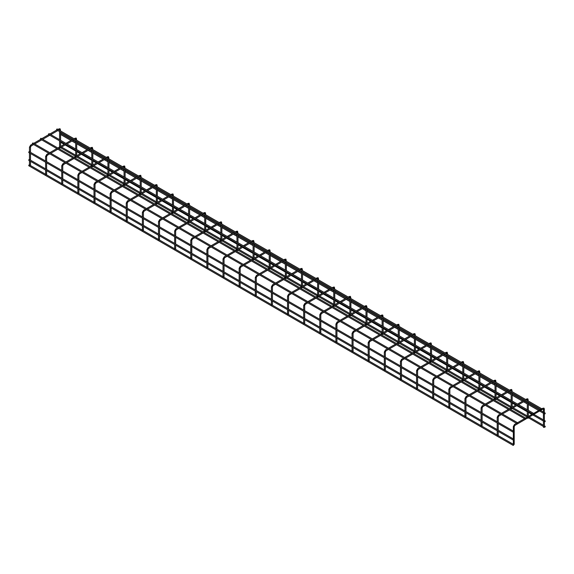 <?xml version="1.0" encoding="UTF-8"?>
<svg xmlns="http://www.w3.org/2000/svg" width="574" height="574" viewBox="0 0 574 574"><rect width="100%" height="100%" fill="white"/><g stroke="black" fill="none" stroke-linecap="round" stroke-linejoin="round"><path stroke-width="0.86" d="M544.733 426.963L545.3 426.633L544.733 426.963M545.3 426.633L544.575 426.963L544.977 427.142M544.733 421.56L545.3 421.23L544.733 421.56M545.3 421.23L544.575 421.56L544.977 421.739M544.733 413.739L545.3 413.409L544.733 413.739M545.3 413.409L544.575 413.739L544.977 413.919M60.586 133.484L60.959 133.685M541.067 409.291L541.634 408.961L541.067 409.291M541.634 408.961L540.902 409.291L541.311 409.47M56.883 129.057L56.561 129.659L56.926 129.028L57.285 129.236M56.926 129.868L56.561 129.659M513.206 445.166L513.766 444.836L513.206 445.166M513.766 444.836L513.041 445.166L513.45 445.345M29.023 164.932L28.7 165.534L29.066 164.903L29.425 165.111M29.066 165.743L28.7 165.534M513.766 439.44L513.041 439.763L513.45 439.942M29.066 160.34L28.7 160.132L29.066 159.5L29.425 159.708M29.023 159.529L28.7 160.132M513.206 431.942L513.766 431.612L513.206 431.942M513.766 431.612L513.041 431.942L513.45 432.122M29.023 151.708L28.7 152.311L29.066 151.68L29.425 151.888M29.066 152.519L28.7 152.311M516.873 423.26L517.439 422.93L516.873 423.26M517.439 422.93L516.715 423.26L517.117 423.44M32.689 143.026L32.366 143.622L32.732 142.998L33.098 143.206M32.732 143.837L32.366 143.622M524.937 418.604L525.504 418.274L524.937 418.604M525.504 418.274L524.779 418.604L525.181 418.783M40.754 138.37L40.431 138.973L40.797 138.341L41.156 138.549M40.797 139.181L40.431 138.973M533.002 413.947L533.569 413.617L533.002 413.947M533.569 413.617L532.844 413.947L533.246 414.127M48.819 133.713L48.496 134.316L48.862 133.685L49.221 133.893M48.862 134.524L48.496 134.316M513.486 444.879L514.211 444.283L513.486 444.879M514.211 426.281L514.211 444.283M513.587 444.907L514.153 444.412L513.587 444.907M543.564 427.006L544.439 427.278L544.296 408.918M544.188 427.243L543.628 427.393L544.188 427.243M527.334 418.231L528.31 418.087M527.434 418.03L528.166 417.901M497.357 435.515L498.232 434.92L498.232 431.39M527.434 417.7L528.166 417.729M527.47 417.757L528.037 417.879L527.47 417.757M498.203 435.092L498.103 435.523M511.204 408.918L512.094 408.631M511.312 408.717L512.037 408.595M481.227 426.202L482.103 425.607L482.103 422.077M511.312 408.387L512.037 408.415M511.341 408.444L511.908 408.566L511.341 408.444M482.074 425.779L481.973 426.217M495.075 399.612L496.051 399.461M495.183 399.404L495.907 399.282M465.098 416.889L465.973 416.301L465.973 412.763M495.183 399.074L495.907 399.102M495.219 399.131L495.778 399.253L495.219 399.131M465.945 416.466L465.844 416.903M478.946 390.298L479.835 390.004M479.053 390.09L479.778 389.968M448.968 407.576L449.851 406.988L449.851 403.45M479.053 389.76L479.778 389.789M479.089 389.818L479.649 389.94L479.089 389.818M449.815 407.16L449.715 407.59M462.816 380.985L463.706 380.698M462.924 380.777L463.649 380.655M432.846 398.263L433.722 397.674L433.722 394.137M462.924 380.454L463.649 380.483M462.96 380.505L463.519 380.627L462.96 380.505M433.686 397.847L433.585 398.277M446.687 371.672L447.577 371.385M446.794 371.471L447.519 371.342M416.717 388.957L417.592 388.361L417.592 384.831M446.794 371.141L447.519 371.17M446.83 371.199L447.397 371.321L446.83 371.199M417.556 388.533L417.456 388.964M430.557 362.359L431.447 362.072M430.665 362.158L431.39 362.036M400.587 379.644L401.463 379.048L401.463 375.518M430.665 361.828L431.54 361.792M430.701 361.885L431.268 362.007L430.701 361.885M401.427 379.22L401.326 379.651M414.428 353.053L415.325 352.759M414.536 352.845L415.26 352.723M384.458 370.33L385.333 369.742L385.333 366.205M414.536 352.515L415.26 352.544M414.571 352.572L415.138 352.694L414.571 352.572M385.298 369.907L385.197 370.345M398.299 343.74L399.195 343.446M398.406 343.532L399.131 343.41M368.329 361.017L369.204 360.429L369.204 356.892M398.406 343.202L399.131 343.23M398.442 343.259L399.009 343.381L398.442 343.259M369.168 360.601L369.068 361.032M382.169 334.427L383.152 334.283M382.277 334.219L383.009 334.097M352.199 351.704L353.075 351.116L353.075 347.579M382.277 333.896L383.009 333.917M382.313 333.946L382.88 334.068L382.313 333.946M353.046 351.288L352.938 351.719M366.047 325.114L366.937 324.827M366.155 324.906L366.879 324.784M336.07 342.391L336.945 341.803L336.945 338.265M366.155 324.583L366.879 324.611M366.183 324.64L366.75 324.762L366.183 324.64M336.916 341.975L336.816 342.405M349.918 315.8L350.893 315.657M350.025 315.6L350.75 315.478M319.94 333.085L320.816 332.49L320.816 328.959M350.025 315.269L350.75 315.298M350.061 315.327L350.621 315.449L350.061 315.327M320.787 332.662L320.687 333.092M333.788 306.487L334.678 306.2M333.896 306.286L334.62 306.164M303.811 323.772L304.694 323.176L304.694 319.646M333.896 305.956L334.62 305.985M333.932 306.014L334.491 306.136L333.932 306.014M304.658 323.349L304.557 323.786M317.659 297.181L318.548 296.887M317.766 296.973L318.491 296.851M287.689 314.459L288.564 313.87L288.564 310.333M317.766 296.643L318.642 296.615M317.802 296.701L318.362 296.823L317.802 296.701M288.528 314.035L288.428 314.473M301.529 287.868L302.419 287.574M301.637 287.66L302.362 287.538M271.559 305.146L272.435 304.557L272.435 301.02M301.637 287.337L302.362 287.359M301.673 287.387L302.24 287.509L301.673 287.387M272.399 304.729L272.298 305.16M285.4 278.555L286.29 278.268M285.508 278.347L286.232 278.225M255.43 295.832L256.305 295.244L256.305 291.707M285.508 278.024L286.383 277.988M285.543 278.081L286.11 278.196L285.543 278.081M256.269 295.416L256.169 295.847M269.271 269.242L270.167 268.955M269.378 269.041L270.103 268.912M239.301 286.526L240.176 285.931L240.176 282.401M269.378 268.711L270.103 268.74M269.414 268.768L269.981 268.89L269.414 268.768M240.14 286.103L240.04 286.534M253.141 259.929L254.038 259.642M253.249 259.728L253.973 259.606M223.171 277.213L224.047 276.618L224.047 273.088M253.249 259.398L253.973 259.426M253.285 259.455L253.852 259.577L253.285 259.455M224.011 276.79L223.91 277.228M237.012 250.623L237.995 250.472M237.119 250.415L237.851 250.293M207.042 267.9L207.917 267.312L207.917 263.775M237.119 250.085L237.995 250.049M237.155 250.142L237.722 250.264L237.155 250.142M207.888 267.477L207.781 267.914M220.89 241.31L221.865 241.159M220.99 241.102L221.722 240.98M190.912 258.587L191.788 257.999L191.788 254.461M220.99 240.771L221.722 240.8M221.026 240.829L221.593 240.951L221.026 240.829M191.759 258.171L191.659 258.601M204.76 231.996L205.65 231.709M204.868 231.788L205.592 231.666M174.783 249.274L175.658 248.686L175.658 245.148M204.868 231.466L205.743 231.43M204.896 231.523L205.463 231.638L204.896 231.523M175.63 248.858L175.529 249.288M188.631 222.683L189.52 222.396M188.738 222.482L189.463 222.353M158.654 239.968L159.529 239.372L159.529 235.842M188.738 222.152L189.463 222.181M188.774 222.21L189.334 222.332L188.774 222.21M159.5 239.545L159.4 239.975M172.501 213.37L173.391 213.083M172.609 213.169L173.334 213.047M142.531 230.655L143.407 230.059L143.407 226.529M172.609 212.839L173.484 212.803M172.645 212.897L173.205 213.019L172.645 212.897M143.371 230.231L143.27 230.669M156.372 204.064L157.262 203.77M156.48 203.856L157.204 203.734M126.402 221.342L127.277 220.753L127.277 217.216M156.48 203.526L157.204 203.555M156.515 203.583L157.075 203.705L156.515 203.583M127.241 220.918L127.141 221.356M140.243 194.751L141.132 194.457M140.35 194.543L141.075 194.421M110.273 212.028L111.148 211.44L111.148 207.903M140.35 194.213L141.075 194.242M140.386 194.27L140.953 194.392L140.386 194.27M111.112 211.612L111.012 212.043M124.113 185.438L125.096 185.294M124.221 185.23L124.945 185.108M94.143 202.715L95.019 202.127L95.019 198.59M124.221 184.907L125.096 184.871M124.257 184.957L124.823 185.079L124.257 184.957M94.983 202.299L94.882 202.73M107.984 176.125L108.881 175.838M108.091 175.924L108.816 175.795M78.014 193.409L78.889 192.814L78.889 189.284M108.091 175.594L108.816 175.622M108.127 175.651L108.694 175.773L108.127 175.651M78.853 192.986L78.753 193.416M91.854 166.812L92.837 166.668M91.962 166.611L92.694 166.489M61.884 184.096L62.76 183.501L62.76 179.971M91.962 166.281L92.837 166.245M91.998 166.338L92.565 166.46L91.998 166.338M62.731 183.673L62.623 184.103M75.732 157.506L76.622 157.211M75.833 157.298L76.564 157.176M45.755 174.783L46.63 174.195L46.63 170.657M75.833 156.967L76.564 156.996M75.868 157.025L76.435 157.147L75.868 157.025M46.602 174.36L46.501 174.797M59.603 148.192L60.492 147.898M59.71 147.984L60.435 147.862M29.626 165.47L30.501 164.882L30.501 161.344M59.71 147.654L60.586 147.626M59.739 147.712L60.306 147.834L59.739 147.712M30.472 165.054L30.372 165.484M514.778 425.305L514.361 426.496L513.486 426.704L513.536 426.26M543.004 409.011L515.036 425.334L514.778 424.466L514.419 424.738M543.456 409.011L543.004 408.171L542.638 408.379M543.413 427.156L543.413 409.126L544.439 409.126L543.915 408.085L541.626 408.796M498.081 416.975L497.357 417.391L497.407 416.946M498.648 415.992L498.648 415.16L498.289 415.425M526.875 399.698L526.875 398.858L526.509 399.074M527.327 399.698L528.166 399.604M481.952 407.662L481.227 408.078L481.277 407.633M482.519 406.686L482.519 405.847L482.16 406.112M510.745 390.385L510.745 389.552L510.379 389.76M511.197 390.392L512.037 390.291M465.83 398.349L465.098 398.765L465.148 398.32M466.389 397.373L466.389 396.534L466.031 396.799M494.616 381.079L494.616 380.239L494.25 380.447M495.068 381.079L495.907 380.985M449.7 389.036L448.968 389.459L449.026 389.014M450.26 388.06L450.26 387.22L449.901 387.486M478.486 371.765L478.486 370.926L478.128 371.134M478.938 371.765L479.778 371.672M433.571 379.723L432.846 380.146L432.896 379.701M434.131 378.747L434.131 377.907L433.772 378.173M462.357 362.452L462.357 361.613L461.998 361.821M462.809 362.452L463.649 362.359M417.441 370.417L416.717 370.833L416.767 370.388M418.008 369.434L418.008 368.594L417.642 368.867M446.228 353.139L446.228 352.3L445.869 352.515M446.687 353.139L447.519 353.046M401.312 361.103L400.587 361.52L400.638 361.075M401.879 360.12L401.879 359.288L401.513 359.554M430.098 343.826L430.098 342.987L429.739 343.202M430.557 343.833L431.39 343.733M385.183 351.79L384.458 352.206L384.508 351.762M385.75 350.814L385.75 349.975L385.391 350.24M413.976 334.513L413.976 333.681L413.61 333.889M414.428 334.52L415.26 334.427M369.053 342.477L368.329 342.9L368.379 342.456M369.62 341.501L369.62 340.662L369.261 340.927M397.847 325.207L397.847 324.367L397.481 324.575M398.299 325.207L399.131 325.114M352.924 333.164L352.199 333.587L352.249 333.142M353.491 332.188L353.491 331.349L353.132 331.614M381.717 315.894L381.717 315.054L381.351 315.262M382.169 315.894L383.009 315.8M336.794 323.858L336.07 324.274L336.12 323.829M337.361 322.875L337.361 322.036L337.003 322.308M365.588 306.581L365.588 305.741L365.222 305.949M366.04 306.581L366.879 306.487M320.665 314.545L319.94 314.961L319.991 314.516M321.232 313.562L321.232 312.73L320.873 312.995M349.458 297.267L349.458 296.428L349.092 296.643M349.91 297.275L350.75 297.174M304.543 305.232L303.811 305.648L303.868 305.203M305.103 304.256L305.103 303.416L304.744 303.682M333.329 287.954L333.329 287.122L332.963 287.33M333.781 287.961L334.62 287.861M288.413 295.919L287.689 296.335L287.739 295.89M288.973 294.943L288.973 294.103L288.614 294.369M317.2 278.648L317.2 277.809L316.841 278.017M317.652 278.648L318.491 278.555M272.284 286.605L271.559 287.029L271.61 286.584M272.844 285.63L272.844 284.79L272.485 285.056M301.07 269.335L301.07 268.496L300.711 268.704M301.529 269.335L302.362 269.242M256.155 277.292L255.43 277.716L255.48 277.271M256.721 276.316L256.721 275.477L256.356 275.75M284.941 260.022L284.941 259.183L284.582 259.391M285.4 260.022L286.232 259.929M240.025 267.986L239.301 268.402L239.351 267.958M240.592 267.003L240.592 266.171L240.233 266.436M268.819 250.709L268.819 249.869L268.453 250.085M269.271 250.716L270.103 250.616M223.896 258.673L223.171 259.089L223.221 258.644M224.463 257.697L224.463 256.858L224.104 257.123M252.689 241.396L252.689 240.563L252.323 240.771M253.141 241.403L253.973 241.302M207.766 249.36L207.042 249.776L207.092 249.331M208.333 248.384L208.333 247.545L207.975 247.81M236.56 232.09L236.56 231.25L236.194 231.458M237.012 232.09L237.851 231.996M191.637 240.047L190.912 240.47L190.963 240.025M192.204 239.071L192.204 238.232L191.845 238.497M220.43 222.777L220.43 221.937L220.064 222.145M220.882 222.777L221.722 222.683M175.508 230.734L174.783 231.157L174.833 230.712M176.075 229.758L176.075 228.918L175.716 229.191M204.301 213.463L204.301 212.624L203.935 212.832M204.753 213.463L205.592 213.37M159.385 221.428L158.654 221.844L158.711 221.399M159.945 220.445L159.945 219.612L159.586 219.878M188.172 204.15L188.172 203.311L187.806 203.526M188.624 204.15L189.463 204.057M143.256 212.115L142.531 212.531L142.582 212.086M143.816 211.139L143.816 210.299L143.457 210.565M172.042 194.837L172.042 194.005L171.683 194.213M172.494 194.844L173.334 194.744M127.127 202.801L126.402 203.218L126.452 202.773M127.686 201.826L127.686 200.986L127.328 201.252M155.913 185.531L155.913 184.692L155.554 184.9M156.372 185.531L157.204 185.438M110.997 193.488L110.273 193.912L110.323 193.467M111.564 192.512L111.564 191.673L111.198 191.938M139.783 176.218L139.783 175.379L139.425 175.587M140.243 176.218L141.075 176.125M94.868 184.175L94.143 184.598L94.193 184.154M95.435 183.199L95.435 182.36L95.076 182.625M123.654 166.905L123.654 166.065L123.295 166.273M124.113 166.905L124.945 166.812M78.738 174.869L78.014 175.285L78.064 174.84M79.305 173.886L79.305 173.047L78.947 173.319M107.532 157.592L107.532 156.752L107.166 156.967M107.984 157.592L108.816 157.498M62.609 165.556L61.884 165.972L61.935 165.527M63.176 164.573L63.176 163.741L62.817 164.006M91.402 148.279L91.402 147.446L91.036 147.654M91.854 148.286L92.694 148.185M46.48 156.243L45.755 156.659L45.805 156.214M47.046 155.267L47.046 154.428L46.688 154.693M75.273 138.973L75.273 138.133L74.907 138.341M75.725 138.973L76.564 138.879M30.35 146.93L29.626 147.353L29.676 146.908M30.917 145.954L30.917 145.114L30.558 145.38M59.144 129.659L59.144 128.82L58.778 129.028M59.596 129.659L60.435 129.566M61.54 147.073L75.689 155.238M77.669 156.379L91.811 164.551M93.799 165.692L107.941 173.857M109.928 175.005L124.07 183.171M126.058 184.319L140.2 192.484M142.18 193.632L156.329 201.797M158.309 202.938L172.458 211.11M174.439 212.251L188.588 220.423M190.568 221.564L204.717 229.729M206.697 230.877L220.847 239.042M222.827 240.19L236.969 248.355M238.956 249.503L253.098 257.669M255.086 258.809L269.228 266.982M271.215 268.123L285.357 276.288M287.337 277.436L301.486 285.601M303.467 286.749L317.616 294.914M319.596 296.062L333.745 304.227M335.725 305.368L349.875 313.54M351.855 314.681L366.004 322.846M367.984 323.994L382.126 332.159M384.114 333.307L398.256 341.473M400.243 342.621L414.385 350.786M416.372 351.927L430.514 360.099M432.502 361.24L446.644 369.405M448.624 370.553L462.773 378.718M464.753 379.866L478.903 388.031M480.883 389.179L495.032 397.344M497.012 398.485L511.161 406.657M513.142 407.798L527.291 415.971M529.271 417.111L543.413 425.277M544.439 425.872L545.192 426.303M60.586 147.705L75.617 156.379M76.715 157.018L91.747 165.692M92.837 166.324L107.876 175.005M108.967 175.637L123.998 184.319M125.096 184.95L140.128 193.632M141.226 194.263L156.257 202.938M157.355 203.576L172.387 212.251M173.484 212.882L188.516 221.564M189.614 222.195L204.645 230.877M205.743 231.509L220.775 240.19M221.873 240.822L236.904 249.503M237.995 250.135L253.034 258.809M254.124 259.448L269.156 268.123M270.254 268.754L285.285 277.436M286.383 278.067L301.415 286.749M302.512 287.38L317.544 296.062M318.642 296.693L333.673 305.368M334.771 306.007L349.803 314.681M350.901 315.313L365.932 323.994M367.03 324.626L382.062 333.307M383.159 333.939L398.191 342.621M399.282 343.252L414.32 351.927M415.411 352.565L430.443 361.24M431.54 361.871L446.572 370.553M447.67 371.184L462.701 379.866M463.799 380.497L478.831 389.179M479.929 389.811L494.96 398.485M496.058 399.124L511.09 407.798M512.187 408.43L527.219 417.111M528.317 417.743L543.413 426.468M533.949 414.414L543.413 419.881M544.439 420.469L545.192 420.907M60.586 142.302L64.166 144.368M65.192 144.964L75.689 151.019M76.715 151.615L80.295 153.681M81.321 154.277L91.811 160.333M92.837 160.928L96.425 162.994M97.451 163.583L107.941 169.646M108.967 170.241L112.547 172.308M113.58 172.896L124.07 178.959M125.096 179.547L128.676 181.614M129.702 182.209L140.2 188.272M141.226 188.86L144.806 190.927M145.832 191.522L156.329 197.578M157.355 198.173L160.935 200.24M161.961 200.835L172.458 206.891M173.484 207.487L177.065 209.553M178.091 210.149L188.588 216.204M189.614 216.8L193.194 218.866M194.22 219.455L204.717 225.517M205.743 226.106L209.323 228.179M210.349 228.768L220.847 234.831M221.873 235.419L225.453 237.485M226.479 238.081L236.969 244.137M237.995 244.732L241.582 246.798M242.608 247.394L253.098 253.45M254.124 254.045L257.704 256.112M258.738 256.707L269.228 262.763M270.254 263.358L273.834 265.425M274.86 266.013L285.357 272.076M286.383 272.664L289.963 274.738M290.989 275.326L301.486 281.389M302.512 281.978L306.093 284.044M307.119 284.639L317.616 290.695M318.642 291.291L322.222 293.357M323.248 293.953L333.745 300.008M334.771 300.604L338.351 302.67M339.377 303.266L349.875 309.321M350.901 309.917L354.481 311.983M355.507 312.572L366.004 318.635M367.03 319.223L370.61 321.297M371.636 321.885L382.126 327.948M383.159 328.536L386.74 330.602M387.766 331.198L398.256 337.254M399.282 337.849L402.869 339.916M403.895 340.511L414.385 346.567M415.411 347.162L418.991 349.229M420.017 349.824L430.514 355.88M431.54 356.476L435.121 358.542M436.147 359.13L446.644 365.193M447.67 365.789L451.25 367.855M452.276 368.443L462.773 374.506M463.799 375.095L467.38 377.161M468.406 377.757L478.903 383.819M479.929 384.408L483.509 386.474M484.535 387.07L495.032 393.125M496.058 393.721L499.638 395.787M500.664 396.383L511.161 402.439M512.187 403.034L515.768 405.101M516.794 405.689L527.291 411.752M528.317 412.347L531.897 414.414M532.923 415.002L543.413 421.065M60.851 133.448L71.965 139.869M72.991 140.458L75.689 142.015M76.715 142.61L88.095 149.175M89.121 149.771L91.811 151.328M92.837 151.916L104.224 158.489M105.25 159.084L107.941 160.641M108.967 161.229L120.353 167.802M121.379 168.397L124.07 169.947M125.096 170.543L136.483 177.115M137.509 177.703L140.2 179.26M141.226 179.856L152.605 186.428M153.631 187.016L156.329 188.573M157.355 189.169L168.734 195.734M169.761 196.33L172.458 197.887M173.484 198.475L184.864 205.047M185.89 205.643L188.588 207.2M189.614 207.788L200.993 214.36M202.019 214.956L204.717 216.506M205.743 217.101L217.123 223.673M218.149 224.262L220.847 225.819M221.873 226.414L233.252 232.987M234.278 233.575L236.969 235.132M237.995 235.727L249.381 242.293M250.407 242.888L253.098 244.445M254.124 245.033L265.511 251.606M266.537 252.201L269.228 253.758M270.254 254.347L281.64 260.919M282.666 261.514L285.357 263.064M286.383 263.66L297.762 270.232M298.796 270.82L301.486 272.377M302.512 272.973L313.892 279.545M314.918 280.134L317.616 281.691M318.642 282.286L330.021 288.858M331.047 289.447L333.745 291.004M334.771 291.592L346.151 298.164M347.177 298.76L349.875 300.317M350.901 300.905L362.28 307.477M363.306 308.073L366.004 309.63M367.03 310.218L378.409 316.791M379.436 317.386L382.126 318.936M383.159 319.531L394.539 326.104M395.565 326.692L398.256 328.249M399.282 328.845L410.668 335.417M411.694 336.005L414.385 337.562M415.411 338.158L426.798 344.723M427.824 345.318L430.514 346.875M431.54 347.464L442.92 354.036M443.953 354.632L446.644 356.189M447.67 356.777L459.049 363.349M460.075 363.945L462.773 365.495M463.799 366.09L475.179 372.662M476.205 373.251L478.903 374.808M479.929 375.403L491.308 381.975M492.334 382.564L495.032 384.121M496.058 384.716L507.438 391.281M508.464 391.877L511.161 393.434M512.187 394.022L523.567 400.595M524.593 401.19L527.291 402.747M528.317 403.335L539.696 409.908M540.722 410.503L543.413 412.053M544.439 412.649L545.192 413.079M60.586 134.481L70.939 140.458M71.965 141.053L75.689 143.199M76.715 143.794L87.069 149.771M88.095 150.366L91.811 152.512M92.837 153.107L103.198 159.084M104.224 159.672L107.941 161.825M108.967 162.413L119.327 168.397M120.353 168.986L124.07 171.138M125.096 171.726L135.45 177.703M136.483 178.299L140.2 180.444M141.226 181.04L151.579 187.016M152.605 187.612L156.329 189.757M157.355 190.353L167.708 196.33M168.734 196.925L172.458 199.07M173.484 199.666L183.838 205.643M184.864 206.231L188.588 208.384M189.614 208.972L199.967 214.956M200.993 215.544L204.717 217.697M205.743 218.285L216.097 224.262M217.123 224.857L220.847 227.003M221.873 227.598L232.226 233.575M233.252 234.17L236.969 236.316M237.995 236.911L248.355 242.888M249.381 243.484L253.098 245.629M254.124 246.224L264.485 252.201M265.511 252.79L269.228 254.942M270.254 255.53L280.614 261.514M281.64 262.103L285.357 264.255M286.383 264.844L296.736 270.82M297.762 271.416L301.486 273.561M302.512 274.157L312.866 280.134M313.892 280.729L317.616 282.874M318.642 283.47L328.995 289.447M330.021 290.042L333.745 292.188M334.771 292.783L345.125 298.76M346.151 299.355L349.875 301.501M350.901 302.089L361.254 308.073M362.28 308.661L366.004 310.814M367.03 311.402L377.383 317.386M378.409 317.974L382.126 320.127M383.159 320.715L393.513 326.692M394.539 327.288L398.256 329.433M399.282 330.028L409.642 336.005M410.668 336.601L414.385 338.746M415.411 339.342L425.772 345.318M426.798 345.914L430.514 348.059M431.54 348.655L441.894 354.632M442.92 355.22L446.644 357.372M447.67 357.961L458.023 363.945M459.049 364.533L462.773 366.686M463.799 367.274L474.153 373.251M475.179 373.846L478.903 375.992M479.929 376.587L490.282 382.564M491.308 383.159L495.032 385.305M496.058 385.9L506.411 391.877M507.438 392.473L511.161 394.618M512.187 395.213L522.541 401.19M523.567 401.778L527.291 403.931M528.317 404.519L538.67 410.503M539.696 411.092L543.413 413.244M57.185 129.007L541.526 408.638M56.668 129.889L541.009 409.527M29.317 164.874L513.665 444.513M28.808 165.764L513.149 445.395M28.808 160.368L513.149 440M29.317 159.479L513.665 439.11M29.317 151.651L513.665 431.289M28.808 152.541L513.149 432.179M32.991 142.969L517.332 422.6M32.474 143.859L516.815 423.49M41.055 138.312L525.397 417.951M40.539 139.202L524.88 418.833M49.12 133.656L533.461 413.294M48.603 134.546L532.945 414.184M516.492 423.303L514.519 424.444L513.335 426.496L513.335 431.096M513.335 432.186L513.335 438.923M513.335 440.007L513.335 444.319M540.686 409.334L533.562 413.452M532.622 413.99L525.497 418.109M524.557 418.647L517.432 422.765M500.363 413.99L498.39 415.131L497.206 417.183L497.206 421.79M497.206 422.973L497.206 429.61M497.206 430.794L497.206 435.013M501.389 414.586L498.906 416.021L498.232 417.183L498.232 422.378M498.232 423.562L498.232 430.199M527.291 400.415L527.255 399.648L526.609 400.028M525.583 400.616L518.544 404.677M517.518 405.273L510.48 409.334M509.454 409.929L502.415 413.99M525.583 399.432L527.786 398.772L528.317 401.011M528.317 416.48L528.317 411.508M528.317 410.324L528.317 402.195M527.291 417.068L527.291 410.912M527.291 409.728L527.291 401.599M524.557 400.028L517.518 404.089M516.492 404.677L509.454 408.745M508.428 409.334L501.389 413.402M484.234 404.677L482.26 405.818L481.077 407.87L481.077 412.476M481.077 413.66L481.077 420.297M481.077 421.481L481.077 425.7M485.26 405.273L482.777 406.708L482.103 407.87L482.103 413.065M482.103 414.256L482.103 420.893M511.161 390.356L510.48 390.715M509.454 391.303L502.415 395.371M501.389 395.96L494.35 400.028M493.324 400.616L486.286 404.677M509.454 390.119L511.656 389.459L512.187 391.698M512.187 407.167L512.187 402.195M512.187 401.011L512.187 392.881M511.161 407.762L511.161 401.599M511.161 400.415L511.161 392.293M511.161 391.102L511.125 390.334M508.428 390.715L501.389 394.776M500.363 395.371L493.324 399.432M492.298 400.028L485.26 404.089M468.104 395.371L466.131 396.505L464.947 398.557L464.947 403.163M464.947 404.347L464.947 410.984M464.947 412.168L464.947 416.387M469.13 395.96L466.648 397.395L465.973 398.557L465.973 403.759M465.973 404.943L465.973 411.58M495.032 381.796L494.996 381.021L494.35 381.401M493.324 381.997L486.286 386.058M485.26 386.646L478.221 390.715M477.195 391.303L470.156 395.371M493.324 380.806L495.527 380.146L496.058 382.384M496.058 397.854L496.058 392.881M496.058 391.698L496.058 383.568M495.032 398.449L495.032 392.293M495.032 391.102L495.032 382.98M492.298 381.401L485.26 385.463M484.234 386.058L477.195 390.119M476.169 390.715L469.13 394.776M451.975 386.058L450.009 387.199L448.825 389.244L448.825 393.85M448.825 395.034L448.825 401.671M448.825 402.862L448.825 407.074M453.001 386.646L450.518 388.081L449.851 389.244L449.851 394.446M449.851 395.63L449.851 402.266M478.903 371.73L478.221 372.088M477.195 372.684L470.156 376.745M469.13 377.34L462.092 381.401M461.066 381.997L454.027 386.058M477.195 371.5L479.398 370.833L479.929 373.071M479.929 388.541L479.929 383.568M479.929 382.384L479.929 374.255M478.903 389.136L478.903 382.98M478.903 381.796L478.903 373.667M478.903 372.483L478.874 371.708M476.169 372.088L469.13 376.149M468.104 376.745L461.066 380.806M460.039 381.401L453.001 385.463M435.845 376.745L433.879 377.886L432.696 379.938L432.696 384.537M432.696 385.728L432.696 392.365M432.696 393.549L432.696 397.76M436.879 377.34L434.389 378.775L433.722 379.938L433.722 385.132M433.722 386.316L433.722 392.953M462.773 363.17L462.78 362.416L462.092 362.775M461.066 363.371L454.027 367.432M453.001 368.027L445.969 372.088M444.936 372.684L437.905 376.745M461.066 362.187L463.268 361.527L463.799 363.758M463.799 379.235L463.799 374.255M463.799 373.071L463.799 364.949M462.773 379.823L462.773 373.667M462.773 372.483L462.773 364.354M460.039 362.775L453.001 366.843M451.975 367.432L444.936 371.5M443.91 372.088L436.879 376.149M419.723 367.432L417.75 368.573L416.566 370.625L416.566 375.231M416.566 376.415L416.566 383.052M416.566 384.236L416.566 388.447M420.749 368.027L418.259 369.462L417.592 370.625L417.592 375.819M417.592 377.003L417.592 383.64M446.651 353.11L445.969 353.469M444.936 354.058L437.905 358.119M436.879 358.714L429.84 362.775M428.814 363.371L421.775 367.432M444.936 352.874L447.139 352.214L447.67 354.452M447.67 369.921L447.67 364.949M447.67 363.758L447.67 355.636M446.644 370.51L446.644 364.354M446.644 363.17L446.644 355.041M446.644 353.857L446.615 353.089M443.91 353.469L436.879 357.53M435.845 358.119L428.814 362.187M427.788 362.775L420.749 366.843M403.594 358.119L401.621 359.259L400.437 361.311L400.437 365.918M400.437 367.102L400.437 373.739M400.437 374.922L400.437 379.141M404.62 358.714L402.13 360.149L401.463 361.311L401.463 366.506M401.463 367.697L401.463 374.334M430.514 344.543L430.486 343.776L429.84 344.156M428.814 344.744L421.775 348.813M420.749 349.401L413.711 353.469M412.684 354.058L405.646 358.119M428.814 343.561L431.017 342.9L431.54 345.139M431.54 360.608L431.54 355.636M431.54 354.452L431.54 346.323M430.514 361.204L430.514 355.041M430.514 353.857L430.514 345.727M427.788 344.156L420.749 348.217M419.723 348.813L412.684 352.874M411.658 353.469L404.62 357.53M387.464 348.813L385.491 349.946L384.307 351.998L384.307 356.605M384.307 357.789L384.307 364.425M384.307 365.609L384.307 369.828M388.49 349.401L386.001 350.836L385.333 351.998L385.333 357.2M385.333 358.384L385.333 365.021M414.385 335.23L414.356 334.463L413.711 334.843M412.684 335.438L405.646 339.499M404.62 340.088L397.581 344.156M396.555 344.744L389.516 348.813M412.684 334.247L414.887 333.587L415.411 335.826M415.411 351.295L415.411 346.323M415.411 345.139L415.411 337.01M414.385 351.891L414.385 345.727M414.385 344.543L414.385 336.421M411.658 334.843L404.62 338.904M403.594 339.499L396.555 343.561M395.529 344.156L388.49 348.217M371.335 339.499L369.362 340.64L368.178 342.685L368.178 347.292M368.178 348.475L368.178 355.112M368.178 356.303L368.178 360.515M372.361 340.088L369.878 341.523L369.204 342.685L369.204 347.887M369.204 349.071L369.204 355.708M398.263 325.171L397.581 325.53M396.555 326.125L389.516 330.186M388.49 330.782L381.452 334.843M380.426 335.438L373.387 339.499M396.555 324.941L398.758 324.274L399.282 326.513M399.282 341.982L399.282 337.01M399.282 335.826L399.282 327.697M398.256 342.578L398.256 336.421M398.256 335.23L398.256 327.108M398.256 325.924L398.227 325.149M395.529 325.53L388.49 329.591M387.464 330.186L380.426 334.247M379.4 334.843L372.361 338.904M355.206 330.186L353.232 331.327L352.049 333.379L352.049 337.978M352.049 339.169L352.049 345.806M352.049 346.99L352.049 351.202M356.232 330.782L353.749 332.217L353.075 333.379L353.075 338.574M353.075 339.758L353.075 346.395M382.126 316.611L382.133 315.858L381.452 316.217M380.426 316.812L373.387 320.873M372.361 321.469L365.322 325.53M364.296 326.125L357.258 330.186M380.426 315.628L382.628 314.961L383.159 317.2M383.159 332.676L383.159 327.697M383.159 326.513L383.159 318.391M382.126 333.264L382.126 327.108M382.126 325.924L382.126 317.795M379.4 316.217L372.361 320.285M371.335 320.873L364.296 324.941M363.27 325.53L356.232 329.591M339.076 320.873L337.103 322.014L335.919 324.066L335.919 328.672M335.919 329.856L335.919 336.493M335.919 337.677L335.919 341.889M340.102 321.469L337.62 322.904L336.945 324.066L336.945 329.261M336.945 330.445L336.945 337.082M366.004 306.552L365.322 306.903M364.296 307.499L357.258 311.56M356.232 312.156L349.193 316.217M348.167 316.812L341.128 320.873M364.296 306.315L366.499 305.655L367.03 307.894M367.03 323.363L367.03 318.391M367.03 317.2L367.03 309.077M366.004 323.951L366.004 317.795M366.004 316.611L366.004 308.482M366.004 307.298L365.968 306.53M363.27 306.903L356.232 310.972M355.206 311.56L348.167 315.628M347.141 316.217L340.102 320.285M322.947 311.56L320.974 312.701L319.79 314.753L319.79 319.359M319.79 320.543L319.79 327.18M319.79 328.364L319.79 332.583M323.973 312.156L321.49 313.591L320.816 314.753L320.816 319.948M320.816 321.131L320.816 327.768M349.875 297.985L349.839 297.217L349.193 297.597M348.167 298.186L341.128 302.254M340.102 302.842L333.063 306.903M332.037 307.499L324.999 311.56M348.167 297.002L350.37 296.342L350.901 298.58M350.901 314.05L350.901 309.077M350.901 307.894L350.901 299.764M349.875 314.645L349.875 308.482M349.875 307.298L349.875 299.169M347.141 297.597L340.102 301.659M339.076 302.254L332.037 306.315M331.011 306.903L323.973 310.972M306.817 302.254L304.844 303.388L303.66 305.44L303.66 310.046M303.66 311.23L303.66 317.867M303.66 319.051L303.66 323.27M307.843 302.842L305.361 304.277L304.694 305.44L304.694 310.642M304.694 311.826L304.694 318.462M333.745 287.926L333.063 288.284M332.037 288.873L324.999 292.941M323.973 293.529L316.934 297.597M315.908 298.186L308.869 302.254M332.037 287.689L334.24 287.029L334.771 289.267M334.771 304.737L334.771 299.764M334.771 298.58L334.771 290.451M333.745 305.332L333.745 299.169M333.745 297.985L333.745 289.863M333.745 288.672L333.709 287.904M331.011 288.284L323.973 292.345M322.947 292.941L315.908 297.002M314.882 297.597L307.843 301.659M290.688 292.941L288.722 294.075L287.538 296.127L287.538 300.733M287.538 301.917L287.538 308.554M287.538 309.738L287.538 313.956M291.721 293.529L289.231 294.964L288.564 296.127L288.564 301.328M288.564 302.512L288.564 309.149M317.616 279.366L317.587 278.591L316.934 278.971M315.908 279.567L308.869 283.628M307.843 284.223L300.812 288.284M299.779 288.873L292.747 292.941M315.908 278.376L318.111 277.716L318.642 279.954M318.642 295.423L318.642 290.451M318.642 289.267L318.642 281.138M317.616 296.019L317.616 289.863M317.616 288.672L317.616 280.55M314.882 278.971L307.843 283.032M306.817 283.628L299.779 287.689M298.753 288.284L291.721 292.345M274.566 283.628L272.593 284.769L271.409 286.813L271.409 291.42M271.409 292.604L271.409 299.241M271.409 300.432L271.409 304.643M275.592 284.223L273.102 285.658L272.435 286.813L272.435 292.015M272.435 293.199L272.435 299.836M301.486 270.053L301.493 269.299L300.812 269.658M299.779 270.254L292.747 274.315M291.721 274.91L284.682 278.971M283.656 279.567L276.618 283.628M299.779 269.07L301.981 268.402L302.512 270.641M302.512 286.117L302.512 281.138M302.512 279.954L302.512 271.832M301.486 286.706L301.486 280.55M301.486 279.366L301.486 271.237M298.753 269.658L291.721 273.726M290.688 274.315L283.656 278.376M282.63 278.971L275.592 283.032M258.436 274.315L256.463 275.455L255.279 277.507L255.279 282.107M255.279 283.298L255.279 289.935M255.279 291.118L255.279 295.33M259.462 274.91L256.973 276.345L256.305 277.507L256.305 282.702M256.305 283.886L256.305 290.523M285.364 259.993L284.682 260.345M283.656 260.94L276.618 265.001M275.592 265.597L268.553 269.658M267.527 270.254L260.488 274.315M283.656 259.757L285.859 259.096L286.383 261.335M286.383 276.804L286.383 271.832M286.383 270.641L286.383 262.519M285.357 277.393L285.357 271.237M285.357 270.053L285.357 261.923M285.357 260.74L285.328 259.972M282.63 260.345L275.592 264.413M274.566 265.001L267.527 269.07M266.501 269.658L259.462 273.726M242.307 265.001L240.334 266.142L239.15 268.194L239.15 272.801M239.15 273.985L239.15 280.621M239.15 281.805L239.15 286.024M243.333 265.597L240.843 267.032L240.176 268.194L240.176 273.389M240.176 274.573L240.176 281.21M269.228 251.426L269.199 250.659L268.553 251.039M267.527 251.627L260.488 255.695M259.462 256.284L252.424 260.345M251.398 260.94L244.359 265.001M267.527 250.443L269.73 249.783L270.254 252.022M270.254 267.491L270.254 262.519M270.254 261.335L270.254 253.206M269.228 268.087L269.228 261.923M269.228 260.74L269.228 252.61M266.501 251.039L259.462 255.1M258.436 255.695L251.398 259.757M250.372 260.345L243.333 264.413M226.178 255.695L224.204 256.829L223.021 258.881L223.021 263.488M223.021 264.671L223.021 271.308M223.021 272.492L223.021 276.711M227.204 256.284L224.721 257.719L224.047 258.881L224.047 264.076M224.047 265.267L224.047 271.904M253.105 241.367L252.424 241.726M251.398 242.314L244.359 246.382M243.333 246.971L236.294 251.039M235.268 251.627L228.23 255.695M251.398 241.13L253.6 240.47L254.124 242.709M254.124 258.178L254.124 253.206M254.124 252.022L254.124 243.893M253.098 258.774L253.098 252.61M253.098 251.426L253.098 243.304M253.098 242.113L253.069 241.345M250.372 241.726L243.333 245.787M242.307 246.382L235.268 250.443M234.242 251.039L227.204 255.1M210.048 246.382L208.075 247.516L206.891 249.568L206.891 254.174M206.891 255.358L206.891 261.995M206.891 263.179L206.891 267.398M211.074 246.971L208.592 248.406L207.917 249.568L207.917 254.77M207.917 255.954L207.917 262.591M236.969 232.807L236.94 232.032L236.294 232.413M235.268 233.008L228.23 237.069M227.204 237.665L220.165 241.726M219.139 242.314L212.1 246.382M235.268 231.817L237.471 231.157L237.995 233.396M237.995 248.865L237.995 243.893M237.995 242.709L237.995 234.579M236.969 249.46L236.969 243.304M236.969 242.113L236.969 233.991M234.242 232.413L227.204 236.474M226.178 237.069L219.139 241.13M218.113 241.726L211.074 245.787M193.919 237.069L191.946 238.21L190.762 240.255L190.762 244.861M190.762 246.045L190.762 252.682M190.762 253.873L190.762 258.085M194.945 237.665L192.462 239.093L191.788 240.255L191.788 245.457M191.788 246.641L191.788 253.278M220.825 222.734L220.165 223.099M219.139 223.695L212.1 227.756M211.074 228.352L204.035 232.413M203.009 233.008L195.971 237.069M219.139 222.511L221.342 221.844L221.873 224.082M221.873 239.552L221.873 234.579M221.873 233.396L221.873 225.273M220.847 240.147L220.847 233.991M220.847 232.807L220.847 224.678M220.847 223.494L220.811 222.719M218.113 223.099L211.074 227.168M210.048 227.756L203.009 231.817M201.983 232.413L194.945 236.474M177.789 227.756L175.816 228.897L174.632 230.949L174.632 235.548M174.632 236.739L174.632 243.376M174.632 244.56L174.632 248.772M178.815 228.352L176.333 229.787L175.658 230.949L175.658 236.144M175.658 237.327L175.658 243.964M204.717 213.435L204.035 213.786M203.009 214.382L195.971 218.443M194.945 219.038L187.906 223.099M186.88 223.695L179.841 227.756M203.009 213.198L205.212 212.538L205.743 214.776M205.743 230.246L205.743 225.273M205.743 224.082L205.743 215.96M204.717 230.834L204.717 224.678M204.717 223.494L204.717 215.365M204.717 214.181L204.681 213.413M201.983 213.786L194.945 217.855M193.919 218.443L186.88 222.511M185.854 223.099L178.815 227.168M161.66 218.443L159.687 219.584L158.503 221.636L158.503 226.242M158.503 227.426L158.503 234.063M158.503 235.247L158.503 239.466M162.686 219.038L160.203 220.473L159.529 221.636L159.529 226.83M159.529 228.014L159.529 234.651M188.573 204.114L187.906 204.48M186.88 205.069L179.841 209.13M178.815 209.725L171.777 213.786M170.751 214.382L163.712 218.443M186.88 203.885L189.083 203.225L189.614 205.463M189.614 220.933L189.614 215.96M189.614 214.776L189.614 206.647M188.588 221.521L188.588 215.365M188.588 214.181L188.588 206.052M188.588 204.868L188.552 204.1M185.854 204.48L178.815 208.541M177.789 209.13L170.751 213.198M169.725 213.786L162.686 217.855M145.531 209.13L143.565 210.271L142.381 212.323L142.381 216.929M142.381 218.113L142.381 224.75M142.381 225.934L142.381 230.152M146.557 209.725L144.074 211.16L143.407 212.323L143.407 217.517M143.407 218.708L143.407 225.345M172.458 194.808L171.777 195.167M170.751 195.756L163.712 199.824M162.686 200.412L155.647 204.48M154.621 205.069L147.59 209.13M170.751 194.572L172.953 193.912L173.484 196.15M173.484 211.619L173.484 206.647M173.484 205.463L173.484 197.334M172.458 212.215L172.458 206.052M172.458 204.868L172.458 196.746M172.458 195.555L172.43 194.787M169.725 195.167L162.686 199.228M161.66 199.824L154.621 203.885M153.595 204.48L146.557 208.541M129.408 199.824L127.435 200.957L126.251 203.009L126.251 207.616M126.251 208.8L126.251 215.437M126.251 216.62L126.251 220.839M130.434 200.412L127.945 201.847L127.277 203.009L127.277 208.211M127.277 209.395L127.277 216.032M156.329 186.249L156.3 185.474L155.647 185.854M154.621 186.45L147.59 190.511M146.557 191.099L139.525 195.167M138.499 195.756L131.46 199.824M154.621 185.258L156.824 184.598L157.355 186.837M157.355 202.306L157.355 197.334M157.355 196.15L157.355 188.021M156.329 202.902L156.329 196.746M156.329 195.555L156.329 187.433M153.595 185.854L146.557 189.915M145.531 190.511L138.499 194.572M137.466 195.167L130.434 199.228M113.279 190.511L111.306 191.651L110.122 193.696L110.122 198.303M110.122 199.487L110.122 206.123M110.122 207.314L110.122 211.526M114.305 191.099L111.815 192.534L111.148 193.696L111.148 198.898M111.148 200.082L111.148 206.719M140.207 176.182L139.525 176.541M138.499 177.136L131.46 181.197M130.434 181.793L123.396 185.854M122.37 186.45L115.331 190.511M138.499 175.953L140.702 175.285L141.226 177.524M141.226 192.993L141.226 188.021M141.226 186.837L141.226 178.708M140.2 193.589L140.2 187.433M140.2 186.249L140.2 178.119M140.2 176.935L140.171 176.161M137.466 176.541L130.434 180.602M129.408 181.197L122.37 185.258M121.344 185.854L114.305 189.915M97.15 181.197L95.176 182.338L93.993 184.39L93.993 188.989M93.993 190.181L93.993 196.817M93.993 198.001L93.993 202.213M98.176 181.793L95.686 183.228L95.019 184.39L95.019 189.585M95.019 190.769L95.019 197.406M124.07 167.622L124.077 166.869L123.396 167.228M122.37 167.823L115.331 171.884M114.305 172.48L107.266 176.541M106.24 177.136L99.202 181.197M122.37 166.639L124.572 165.979L125.096 168.218M125.096 183.687L125.096 178.708M125.096 177.524L125.096 169.402M124.07 184.276L124.07 178.119M124.07 176.935L124.07 168.806M121.344 167.228L114.305 171.296M113.279 171.884L106.24 175.953M105.214 176.541L98.176 180.602M81.02 171.884L79.047 173.025L77.863 175.077L77.863 179.684M77.863 180.867L77.863 187.504M77.863 188.688L77.863 192.907M82.046 172.48L79.564 173.915L78.889 175.077L78.889 180.272M78.889 181.456L78.889 188.093M107.926 157.556L107.266 157.922M106.24 158.51L99.202 162.571M98.176 163.167L91.137 167.228M90.111 167.823L83.072 171.884M106.24 157.326L108.443 156.666L108.967 158.905M108.967 174.374L108.967 169.402M108.967 168.218L108.967 160.089M107.941 174.962L107.941 168.806M107.941 167.622L107.941 159.493M107.941 158.309L107.912 157.541M105.214 157.922L98.176 161.983M97.15 162.571L90.111 166.639M89.085 167.228L82.046 171.296M64.891 162.571L62.918 163.712L61.734 165.764L61.734 170.37M61.734 171.554L61.734 178.191M61.734 179.375L61.734 183.594M65.917 163.167L63.434 164.602L62.76 165.764L62.76 170.959M62.76 172.15L62.76 178.787M91.818 148.25L91.137 148.609M90.111 149.197L83.072 153.265M82.046 153.854L75.007 157.922M73.981 158.51L66.943 162.571M90.111 148.013L92.314 147.353L92.837 149.592M92.837 165.061L92.837 160.089M92.837 158.905L92.837 150.775M91.811 165.656L91.811 159.493M91.811 158.309L91.811 150.18M91.811 148.996L91.783 148.228M89.085 148.609L82.046 152.67M81.02 153.265L73.981 157.326M72.955 157.922L65.917 161.983M48.761 153.265L46.788 154.399L45.604 156.451L45.604 161.057M45.604 162.241L45.604 168.878M45.604 170.062L45.604 174.281M49.787 153.854L47.305 155.289L46.63 156.451L46.63 161.653M46.63 162.837L46.63 169.474M75.668 138.93L75.007 139.295M73.981 139.891L66.943 143.952M65.917 144.54L58.878 148.609M57.852 149.197L50.813 153.265M73.981 138.7L76.184 138.04L76.715 140.278M76.715 155.748L76.715 150.775M76.715 149.592L76.715 141.462M75.689 156.343L75.689 150.18M75.689 148.996L75.689 140.874M75.689 139.683L75.653 138.915M72.955 139.295L65.917 143.357M64.891 143.952L57.852 148.013M56.826 148.609L49.787 152.67M32.632 143.952L30.659 145.093L29.475 147.138L29.475 151.744M29.475 152.928L29.475 159.565M29.475 160.756L29.475 164.968M33.658 144.54L31.175 145.975L30.501 147.138L30.501 152.34M30.501 153.523L30.501 160.16M59.56 129.624L58.878 129.982M57.852 130.578L50.813 134.639M49.787 135.234L42.749 139.295M41.723 139.891L34.684 143.952M57.852 129.394L60.055 128.727L60.586 130.965M60.586 146.435L60.586 141.462M60.586 140.278L60.586 132.149M59.56 147.03L59.56 140.874M59.56 139.683L59.56 131.561M59.56 130.377L59.524 129.602M56.826 129.982L49.787 134.043M48.761 134.639L41.723 138.7M40.697 139.295L33.658 143.357"/></g></svg>
